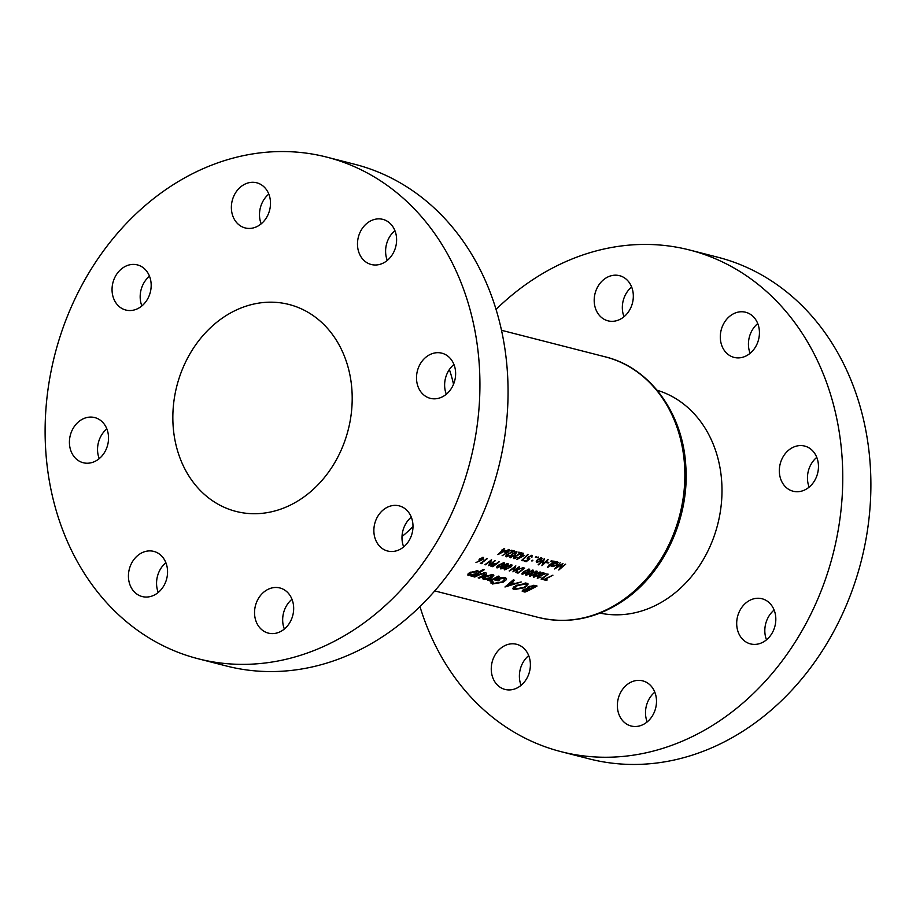 <?xml version="1.0" encoding="UTF-8"?>
<svg xmlns="http://www.w3.org/2000/svg" width="916" height="916" viewBox="0 0 916 916"><rect width="100%" height="100%" fill="white"/><g stroke="black" fill="none" stroke-linecap="round" stroke-linejoin="round"><path stroke-width="1.37" d="M265.434 590.877A23.301 19.293 104.4 0 1 279.884 587.969A23.301 19.293 104.4 0 1 293.612 606.621A23.301 19.293 104.4 0 1 282.781 630.219A23.301 19.293 104.4 0 1 268.331 633.116A23.301 19.293 104.4 0 1 254.602 614.464A23.301 19.293 104.4 0 1 265.434 590.877M384.754 508.769A23.301 19.293 104.4 0 1 399.204 505.861A23.301 19.293 104.4 0 1 412.933 524.524A23.301 19.293 104.4 0 1 402.101 548.111A23.301 19.293 104.4 0 1 387.651 551.02A23.301 19.293 104.4 0 1 373.923 532.356A23.301 19.293 104.4 0 1 384.754 508.769M427.394 356.084A23.301 19.293 104.4 0 1 441.844 353.175A23.301 19.293 104.4 0 1 455.573 371.839A23.301 19.293 104.4 0 1 444.741 395.426A23.301 19.293 104.4 0 1 430.291 398.334A23.301 19.293 104.4 0 1 416.562 379.682A23.301 19.293 104.4 0 1 427.394 356.084M368.369 222.267A23.301 19.293 104.4 0 1 382.819 219.359A23.301 19.293 104.4 0 1 396.548 238.011A23.301 19.293 104.4 0 1 385.716 261.61A23.301 19.293 104.4 0 1 371.266 264.506A23.301 19.293 104.4 0 1 357.538 245.854A23.301 19.293 104.4 0 1 368.369 222.267M242.259 185.696A23.301 19.293 104.4 0 1 256.72 182.788A23.301 19.293 104.4 0 1 270.438 201.44A23.301 19.293 104.4 0 1 259.606 225.038A23.301 19.293 104.4 0 1 245.156 227.935A23.301 19.293 104.4 0 1 231.427 209.283A23.301 19.293 104.4 0 1 242.259 185.696M122.939 267.804A23.301 19.293 104.4 0 1 137.4 264.896A23.301 19.293 104.4 0 1 151.117 283.548A23.301 19.293 104.4 0 1 140.285 307.135A23.301 19.293 104.4 0 1 125.836 310.043A23.301 19.293 104.4 0 1 112.107 291.391A23.301 19.293 104.4 0 1 122.939 267.804M80.299 420.478A23.301 19.293 104.4 0 1 94.76 417.582A23.301 19.293 104.4 0 1 108.477 436.234A23.301 19.293 104.4 0 1 97.657 459.821A23.301 19.293 104.4 0 1 83.196 462.729A23.301 19.293 104.4 0 1 69.479 444.077A23.301 19.293 104.4 0 1 80.299 420.478M139.324 554.306A23.301 19.293 104.4 0 1 153.785 551.398A23.301 19.293 104.4 0 1 167.502 570.05A23.301 19.293 104.4 0 1 156.682 593.648A23.301 19.293 104.4 0 1 142.22 596.556A23.301 19.293 104.4 0 1 128.492 577.893A23.301 19.293 104.4 0 1 139.324 554.306M326.737 157.117L354.87 164.319A258.93 214.413 104.4 0 1 507.372 371.598A258.93 214.413 104.4 0 1 387.044 633.712A258.93 214.413 104.4 0 1 226.424 666.001L198.303 658.799A258.93 214.413 104.4 0 1 45.8 451.508A258.93 214.413 104.4 0 1 166.128 189.394A258.93 214.413 104.4 0 1 326.737 157.117A258.93 214.413 104.4 0 1 479.24 364.396A258.93 214.413 104.4 0 1 358.923 626.51A258.93 214.413 104.4 0 1 198.303 658.799M605.087 278.579A23.301 19.293 104.4 0 1 619.548 275.682A23.301 19.293 104.4 0 1 633.265 294.334A23.301 19.293 104.4 0 1 622.445 317.921A23.301 19.293 104.4 0 1 607.984 320.829A23.301 19.293 104.4 0 1 594.255 302.177A23.301 19.293 104.4 0 1 605.087 278.579M731.197 315.15A23.301 19.293 104.4 0 1 745.658 312.253A23.301 19.293 104.4 0 1 759.375 330.905A23.301 19.293 104.4 0 1 748.544 354.492A23.301 19.293 104.4 0 1 734.094 357.4A23.301 19.293 104.4 0 1 720.365 338.748A23.301 19.293 104.4 0 1 731.197 315.15M790.222 448.977A23.301 19.293 104.4 0 1 804.672 446.069A23.301 19.293 104.4 0 1 818.4 464.721A23.301 19.293 104.4 0 1 807.568 488.32A23.301 19.293 104.4 0 1 793.119 491.228A23.301 19.293 104.4 0 1 779.39 472.564A23.301 19.293 104.4 0 1 790.222 448.977M747.582 601.663A23.301 19.293 104.4 0 1 762.043 598.755A23.301 19.293 104.4 0 1 775.76 617.407A23.301 19.293 104.4 0 1 764.929 641.005A23.301 19.293 104.4 0 1 750.479 643.902A23.301 19.293 104.4 0 1 736.75 625.25A23.301 19.293 104.4 0 1 747.582 601.663M628.262 683.76A23.301 19.293 104.4 0 1 642.723 680.863A23.301 19.293 104.4 0 1 656.44 699.515A23.301 19.293 104.4 0 1 645.608 723.102A23.301 19.293 104.4 0 1 631.158 726.01A23.301 19.293 104.4 0 1 617.43 707.358A23.301 19.293 104.4 0 1 628.262 683.76M502.151 647.2A23.301 19.293 104.4 0 1 516.613 644.292A23.301 19.293 104.4 0 1 530.33 662.944A23.301 19.293 104.4 0 1 519.509 686.531A23.301 19.293 104.4 0 1 505.048 689.439A23.301 19.293 104.4 0 1 491.32 670.787A23.301 19.293 104.4 0 1 502.151 647.2M657.104 390.239A115.095 95.31 104.4 0 1 721.808 483.442A115.095 95.31 104.4 0 1 668.199 597.999A115.095 95.31 104.4 0 1 600.037 613.102M222.76 317.795A106.806 88.44 104.4 0 1 289.009 304.478A106.806 88.44 104.4 0 1 351.916 389.987A106.806 88.44 104.4 0 1 302.28 498.109A106.806 88.44 104.4 0 1 236.03 511.426A106.806 88.44 104.4 0 1 173.124 425.917A106.806 88.44 104.4 0 1 222.76 317.795M496.037 309.413A258.93 214.413 104.4 0 1 528.956 282.288A258.93 214.413 104.4 0 1 689.576 249.999A258.93 214.413 104.4 0 1 842.079 457.29A258.93 214.413 104.4 0 1 721.751 719.404A258.93 214.413 104.4 0 1 561.13 751.681A258.93 214.413 104.4 0 1 419.963 606.587M689.576 249.999L717.697 257.201A258.93 214.413 104.4 0 1 870.2 464.492A258.93 214.413 104.4 0 1 749.872 726.606A258.93 214.413 104.4 0 1 589.263 758.883L561.13 751.681M482.698 578.076L483.625 579.416L487.484 579.301L491.514 577.916L493.884 575.225L492.865 574.584L485.011 576.244L482.583 578.775M472.084 576.347A134.515 111.386 -75.6 0 0 484.163 569.786L483.11 569.512A134.515 111.386 104.4 0 1 478.427 572.282L477.934 570.76L470.057 572.454L467.71 574.985L472.645 575.305A134.515 111.386 104.4 0 1 471.03 576.072L472.084 576.347L471.797 575.717M477.74 570.714L478.427 572.282L477.934 570.76M490.449 581.053A134.515 111.386 -75.6 0 0 499.38 576.37L498.327 576.107A134.515 111.386 104.4 0 1 495.327 577.79L492.281 579.278L487.461 580.091L490.69 580.16A134.515 111.386 104.4 0 1 489.396 580.778L490.449 581.053L490.163 580.412M504.968 586.996L521.204 581.969L515.09 583.481L511.746 582.633L514.311 580.194L513.235 579.92L504.968 586.996M524.96 592.114A134.515 111.386 -75.6 0 0 537.051 586.022L534.784 585.438L528.543 586.664L527.055 588.644L523.654 589.595L522.086 591.072L524.96 592.114L524.467 590.992M514.197 589.583L524.948 587.637L528.166 584.007L526.849 583.16L516.177 585.438L512.811 588.759L514.197 589.583L513.246 587.442M491.09 581.958L492.43 584.007L503.273 582.129L506.308 579.736L506.514 578.523L505.002 577.561C502.105 577.069 498.625 577.847 494.56 579.897L498.235 580.847A134.515 111.386 -75.6 0 0 499.632 580.126L497.01 579.462L503.582 578.328L504.693 579.061L502.174 581.889L493.884 583.389L492.923 581.683L491.09 581.958L490.942 583.091M492.442 581.752L492.854 582.679L492.923 581.683M479.217 578.168A134.515 111.386 -75.6 0 0 483.534 576.038C486.568 574.504 487.266 573.405 485.617 572.729L478.163 574.595A134.515 111.386 104.4 0 1 473.755 576.771L474.809 577.046A134.515 111.386 -75.6 0 0 478.999 574.973L484.255 573.508L484.22 574.767L482.354 575.832A134.515 111.386 104.4 0 1 478.163 577.904L479.217 578.168L478.942 577.538M483.854 572.603L484.22 574.767M486.556 573.29L485.617 572.729M481.163 563.729L482.148 563.306L481.392 563.111A134.515 111.386 -75.6 0 0 487.369 558.577L486.934 558.474A134.515 111.386 104.4 0 1 480.259 563.489L481.163 563.729L480.877 563.054M565.676 564.141L560.306 568.332L562.985 563.455L556.653 567.382L560.191 562.733L554.627 568.962L561.84 564.565L558.806 570.027L565.676 564.141M502.243 565.813C504.269 564.405 504.876 563.363 504.063 562.676L498.899 564.954C496.861 566.328 496.254 567.336 497.056 567.966L502.094 565.47M509.811 567.748C511.838 566.351 512.445 565.309 511.643 564.622L506.468 566.889C504.441 568.275 503.823 569.271 504.624 569.901L509.662 567.416M547.814 567.405A134.515 111.386 -75.6 0 0 549.669 565.676L550.298 565.836A134.515 111.386 -75.6 0 0 550.871 565.309L550.23 565.149A134.515 111.386 -75.6 0 0 554.191 561.199L553.756 561.084A134.515 111.386 104.4 0 1 549.795 565.035L549.165 564.874A134.515 111.386 104.4 0 1 548.604 565.401L549.234 565.561A134.515 111.386 104.4 0 1 547.367 567.29L547.654 567.038M548.169 563.054A134.515 111.386 -75.6 0 0 548.798 562.424L546.909 561.943A134.515 111.386 104.4 0 1 546.279 562.561L548.169 563.054L547.779 562.161M536.318 561.245L536.879 562.504L541.104 560.684L541.551 557.867L537.383 559.733L536.261 561.428L536.879 562.504L536.261 561.428M542.18 558.325L541.551 557.867M531.704 560.935L532.757 560.821L532.872 560.214L531.944 560.603M532.517 560.249L532.757 560.821L532.872 560.214M546.52 580.458A134.515 111.386 -75.6 0 0 547.207 579.965L544.928 579.381L552.92 575.179L543.486 579.679L546.52 580.458L546.188 579.702M538.013 577.778L538.31 576.519L545.936 573.576L542.593 572.718A134.515 111.386 104.4 0 1 541.917 573.256L544.207 573.84L537.818 576.45L537.291 578.259L541.15 577.057L538.013 577.778L537.349 576.828M535.058 574.206C537.074 572.809 537.692 571.767 536.879 571.08L531.715 573.359C529.677 574.733 529.07 575.74 529.872 576.359L534.91 573.874M527.479 572.271C529.505 570.874 530.112 569.832 529.311 569.145L524.135 571.412C522.109 572.798 521.49 573.794 522.292 574.424L527.33 571.939M519.624 566.832L519.177 566.729A134.515 111.386 104.4 0 1 513.956 570.714L515.834 565.87A134.515 111.386 104.4 0 1 509.159 570.897L509.605 571.011A134.515 111.386 -75.6 0 0 514.872 567.096L512.949 571.859A134.515 111.386 -75.6 0 0 519.624 566.832M528.44 558.886L528.624 557.237L531.44 555.978L531.864 557.489L532.093 555.336L528.211 557.1L527.719 559.481L528.429 559.516L526.505 560.993L524.834 560.569A134.515 111.386 104.4 0 1 524.181 561.165L526.208 561.68L529.849 558.852L527.994 558.577M527.215 559.104L527.25 558.417M531.154 555.336L531.807 556.275M516.853 559.481L524.513 555.405L522.177 554.81A134.515 111.386 -75.6 0 0 523.586 553.367L523.15 553.253A134.515 111.386 104.4 0 1 521.731 554.695L521.17 554.558A134.515 111.386 104.4 0 1 520.528 555.188L521.101 555.336A134.515 111.386 104.4 0 1 516.761 559.458L516.819 559.401M515.273 555.119L516.864 551.443L511.93 554.26L510.327 557.81L515.101 554.73M509.869 557.466L509.891 556.825M502.128 555.703L508.815 551.764L509.193 549.474L505.781 550.997L505.964 553.253L502.128 555.703M504.934 552.84L504.956 552.176M497.926 554.627L505.575 550.562L503.239 549.966A134.515 111.386 -75.6 0 0 504.659 548.524L504.212 548.409A134.515 111.386 104.4 0 1 502.804 549.852L502.231 549.703A134.515 111.386 104.4 0 1 501.602 550.344L502.174 550.482A134.515 111.386 104.4 0 1 497.835 554.604L497.892 554.558M507.063 556.207L507.269 554.741L514.563 551.054L511.22 550.195A134.515 111.386 104.4 0 1 510.59 550.848L512.88 551.432L506.777 554.684L506.388 556.802L510.098 555.256L507.063 556.207L506.342 555.142M505.895 556.459L505.941 555.794M514.632 558.153L514.838 556.688L522.143 553.001L518.8 552.142A134.515 111.386 104.4 0 1 518.17 552.783L520.46 553.367L514.345 556.619L513.956 558.737L517.666 557.191L514.632 558.153L513.922 557.077M513.464 558.394L513.521 557.73M522.441 560.718L523.38 560.191L522.624 560.008A134.515 111.386 -75.6 0 0 528.2 554.546L527.753 554.432A134.515 111.386 104.4 0 1 521.536 560.489L522.441 560.718L522.109 559.962M535.368 557.329L536.41 557.203L536.513 556.573L535.585 556.997M536.158 556.619L536.41 557.203L536.513 556.573M524.662 568.126L523.139 567.737L517.403 569.615L515.685 572.328L517.998 573.153A134.515 111.386 -75.6 0 0 524.662 568.126M531.269 573.244C533.295 571.836 533.902 570.794 533.101 570.107L527.925 572.385C525.899 573.76 525.28 574.767 526.082 575.397L531.12 572.901M538.837 575.179C540.864 573.782 541.471 572.74 540.669 572.053L535.494 574.321C533.467 575.706 532.849 576.702 533.65 577.332L538.688 574.847M541.997 579.301L542.982 578.889L542.226 578.694A134.515 111.386 -75.6 0 0 548.203 574.16L547.768 574.046A134.515 111.386 104.4 0 1 541.093 579.072L541.997 579.301L541.7 578.637M537.188 557.798L538.242 557.672L538.345 557.043L537.417 557.466M537.978 557.088L538.242 557.672L538.345 557.043M548.134 559.653L547.699 559.539A134.515 111.386 104.4 0 1 542.833 564.336L544.356 558.68A134.515 111.386 104.4 0 1 538.127 564.737L538.574 564.851A134.515 111.386 -75.6 0 0 543.486 560.134L541.917 565.699A134.515 111.386 -75.6 0 0 548.134 559.653M550.825 561.29L551.867 561.165L551.97 560.535L551.054 560.947M551.615 560.581L551.867 561.165L551.97 560.535M551.123 566.054L551.569 566.168A134.515 111.386 -75.6 0 0 552.417 565.355L552.943 566.615L557.18 564.829L557.638 561.977L555.314 562.481A134.515 111.386 -75.6 0 0 556.092 561.691L555.646 561.577A134.515 111.386 104.4 0 1 551.123 566.054M558.233 562.424L557.638 561.977M503.25 566.454L501.144 567.313L500.789 568.916L503.972 568.046L504.67 566.821L507.464 565.676L507.83 563.638L504.063 564.863L503.25 566.454M508.449 564.038L507.83 563.638M492.751 566.695A134.515 111.386 -75.6 0 0 499.426 561.668L498.98 561.554A134.515 111.386 104.4 0 1 495.934 563.935L494.216 563.615L491.537 564.622L490.77 566.088L492.751 566.695L492.419 565.939M475.976 562.561L483.007 559.39L483.522 557.42L479.973 558.623L480.03 560.581L475.976 562.561M478.999 560.18L479.068 559.607M495.384 560.638L494.949 560.523A134.515 111.386 104.4 0 1 489.728 564.508L491.606 559.665A134.515 111.386 104.4 0 1 484.93 564.691L485.365 564.806A134.515 111.386 -75.6 0 0 490.644 560.89L488.709 565.664A134.515 111.386 -75.6 0 0 495.384 560.638M158.25 592.446A23.301 19.293 104.4 0 1 165.876 562.699M99.237 458.63A23.301 19.293 104.4 0 1 106.851 428.883M141.865 305.944A23.301 19.293 104.4 0 1 149.491 276.197M261.186 223.836A23.301 19.293 104.4 0 1 268.812 194.089M387.296 260.407A23.301 19.293 104.4 0 1 394.91 230.66M446.321 394.235A23.301 19.293 104.4 0 1 453.935 364.488M403.681 546.909A23.301 19.293 104.4 0 1 411.295 517.162M284.361 629.017A23.301 19.293 104.4 0 1 291.975 599.27M624.025 316.73A23.301 19.293 104.4 0 1 631.639 286.983M750.124 353.301A23.301 19.293 104.4 0 1 757.75 323.554M809.149 487.117A23.301 19.293 104.4 0 1 816.763 457.37M766.509 639.803A23.301 19.293 104.4 0 1 774.135 610.056M647.188 721.911A23.301 19.293 104.4 0 1 654.814 692.164M521.09 685.34A23.301 19.293 104.4 0 1 528.704 655.593M525.337 591.221L524.593 591.026L524.685 589.87L528.944 589.526A134.515 111.386 104.4 0 1 525.337 591.221M524.593 591.026L524.41 589.274M527.868 587.064L528.944 589.526M528.784 588.312L529.62 586.916L534.646 586.526A134.515 111.386 104.4 0 1 530.353 588.828L528.784 588.312L528.074 586.938M529.345 586.274L529.62 586.916M533.387 585.29L533.845 586.32M534.108 585.324L534.646 586.526M502.609 550.596L504.075 550.974L499.907 553.218A134.515 111.386 -75.6 0 0 502.609 550.596L502.22 549.715M503.685 550.081L504.075 550.974M505.243 551.615L505.964 553.253M506.124 552.588L506.25 551.077L508.54 550.115L508.403 551.627L506.124 552.588L505.369 551.455M508.277 549.508L508.907 550.39L508.506 549.463M512.479 550.527L512.88 551.432M510.956 557.203L512.365 554.375L516.223 552.085L514.826 555.004L510.659 556.974M515.96 551.489L516.532 552.337L516.143 551.443M520.059 552.462L520.46 553.367M521.548 555.44L523.013 555.817L518.834 558.062A134.515 111.386 -75.6 0 0 521.548 555.44L521.158 554.569M522.612 554.924L523.013 555.817M525.83 560.821L526.208 561.68M528.051 558.668L528.429 559.516M513.658 570.027L513.956 570.714M517.654 572.397L517.998 573.153M523.196 567.76L523.551 568.561A134.515 111.386 104.4 0 1 518.25 572.546L516.04 570.851M517.002 572.901L516.578 571.939L517.849 569.729L521.41 568.183L523.551 568.561M522.979 573.931L524.582 571.527L528.624 569.672L527.032 572.157L522.979 573.931L522.349 572.958M528.383 569.145L528.921 569.901L528.578 569.122M526.757 574.893L528.36 572.5L532.414 570.645L530.822 573.13L526.757 574.893L526.139 573.931M532.173 570.118L532.711 570.874L532.368 570.084M530.547 575.866L532.15 573.473L536.192 571.618L534.612 574.103L530.547 575.866L529.917 574.893M535.963 571.092L536.501 571.847L536.146 571.057M534.337 576.84L535.94 574.435L539.982 572.58L538.402 575.065L534.337 576.84L533.707 575.866M539.753 572.053L540.28 572.809L539.936 572.031M543.852 573.038L544.207 573.84M524.65 586.961L524.948 587.637M525.086 582.965L525.521 583.95C527.227 584.66 526.689 585.793 523.895 587.374L515.594 588.942L514.62 588.324L517.231 585.713L525.521 583.95L526.46 584.557L525.773 582.988M516.945 585.072L517.231 585.713M511.346 581.717L511.746 582.633M507.83 585.828L510.75 583.446L513.303 584.11L507.83 585.828L507.487 585.049M510.372 582.599L510.75 583.446M512.765 582.885L513.303 584.11M491.503 581.9L492.43 584.007M503.147 577.355L503.582 578.328M497.709 579.633L498.235 580.847M505.403 577.687L506.308 579.736M502.964 581.442L503.273 582.129M467.996 573.977L468.706 575.591M470.137 574.927L471.122 572.718L476.595 571.538L475.564 573.828L470.137 574.927L468.877 573.176M470.835 572.076L471.122 572.718M476.194 570.634L477.247 571.985L476.641 570.622M483.236 575.362L483.534 576.038M480.889 573.324L481.152 573.92M474.534 576.416L474.809 577.046M487.22 578.717L487.484 579.301M482.904 577.778L483.625 579.416M491.205 577.206L491.514 577.916M485.033 578.74L486.064 576.508L491.503 575.362L490.472 577.641L485.033 578.74L483.785 576.988M485.789 575.866L486.064 576.508M491.102 574.435L492.155 575.786L491.56 574.424M537.44 561.966L537.829 559.836L541.013 558.428L540.669 560.569L537.44 561.966L536.581 560.695M540.749 557.833L541.482 558.783L541.047 557.81M542.49 563.558L542.833 564.336M549.337 564.909L549.669 565.676M549.898 564.932L550.298 565.836M553.493 566.077L553.848 563.947L557.077 562.538L556.745 564.714L553.493 566.077L552.554 564.68M556.813 561.955L557.523 562.893L557.1 561.932M505.3 569.409L506.903 567.004L510.956 565.149L509.365 567.634L505.3 569.409L504.682 568.435M510.716 564.622L511.254 565.378L510.91 564.6M501.51 568.435L501.567 567.439L503.651 566.867L503.537 567.931L501.51 568.435L501.43 567.119M503.216 565.882L503.537 567.931M504.327 566.351L504.521 564.966L507.155 564.187L507.04 565.55L504.327 566.351L503.582 565.298M506.903 563.592L507.636 564.508L507.224 563.569M497.731 567.462L499.335 565.069L503.376 563.214L501.796 565.699L497.731 567.462L497.102 566.5M503.147 562.687L503.685 563.443L503.331 562.653M493.003 566.088L492.11 565.859L491.984 564.737L495.247 564.451A134.515 111.386 104.4 0 1 493.003 566.088M492.11 565.859L491.835 564.416M494.136 563.615L494.4 564.222M494.915 563.695L495.247 564.451M479.4 559.138L480.03 560.581M480.522 560.718L480.442 558.703L482.824 557.959L482.595 559.252L480.236 560.008L479.526 559M482.595 557.409L483.179 558.199L482.824 557.386M489.419 563.832L489.728 564.508M605.27 356.851C649.765 367.556 682.935 413.093 685.775 465.706C689.725 517.62 664.146 573.267 623.498 600.553C596.282 618.792 567.966 624.437 538.551 617.476A134.515 111.386 -75.6 0 0 621.987 600.701A134.515 111.386 -75.6 0 0 684.504 464.538A134.515 111.386 -75.6 0 0 605.27 356.851L501.499 330.287M449.378 369.537A134.515 111.386 104.4 0 1 453.523 384.273M412.99 526.563A134.515 111.386 104.4 0 1 402.021 536.513M522.624 590.179L523.299 591.69M527.685 587.19L528.681 589.457M506.101 552.577L506.468 553.39M522.647 567.645L522.99 568.412M478.713 574.321L478.999 574.973M491.125 564.954L491.789 566.443M434.768 590.912L538.551 617.476M523.849 590.648L523.425 589.698M510.647 556.951L510.269 556.115M531.795 556.241L531.383 555.302M527.982 558.531L527.639 557.752M514.62 588.324L513.945 586.79M504.67 579.026L503.949 577.389M484.793 573.84L484.232 572.58M501.121 568.195L500.834 567.554M503.983 567.096L503.331 565.63M491.445 565.538L491.171 564.909"/></g></svg>
